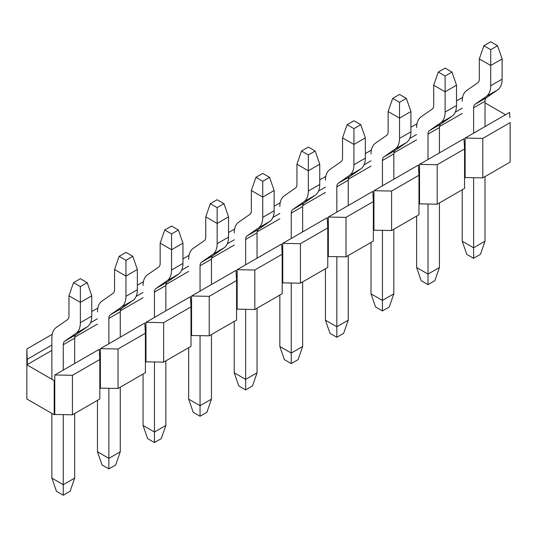 <?xml version="1.0" encoding="UTF-8"?>
<svg xmlns="http://www.w3.org/2000/svg" width="537" height="537" viewBox="0 0 537 537"><rect width="100%" height="100%" fill="white"/><g stroke="black" fill="none" stroke-linecap="round" stroke-linejoin="round"><path stroke-width="0.81" d="M473.614 133.163L473.614 107.83A8.062 4.652 60 0 1 475.091 104.265L486.294 96.445A24.178 13.962 -120 0 0 490.717 85.745L490.717 65.48L479.319 58.895L479.319 79.167A8.062 4.652 60 0 1 477.843 82.732L466.64 90.552A24.178 13.962 -120 0 0 462.216 101.251M462.216 189.762L462.216 241.194L473.614 247.772L473.614 177.713M490.717 49.686L497.551 45.732L490.717 41.785L483.877 45.732L490.717 49.686L490.717 65.48L502.115 58.895L502.115 79.167A24.178 13.962 60 0 1 497.692 89.86L486.488 97.687A8.062 4.652 -120 0 0 485.018 101.251L485.018 126.584M485.018 176.599L485.018 241.194L473.614 247.772L473.614 258.304L466.781 254.35L462.216 241.194M485.018 241.194L480.454 254.35L473.614 258.304M483.877 45.732L479.319 58.895M502.115 58.895L497.551 45.732M428.023 159.489L428.023 134.156A8.062 4.652 60 0 1 429.499 130.592L440.696 122.765A24.178 13.962 -120 0 0 445.119 112.072L445.119 91.8L433.721 85.222L433.721 105.487A8.062 4.652 60 0 1 432.245 109.058L421.048 116.878A24.178 13.962 -120 0 0 416.625 127.571M416.625 216.089L416.625 267.513L428.023 274.098L428.023 204.033M445.119 76.006L451.959 72.059L445.119 68.112L438.279 72.059L445.119 76.006L445.119 91.8L456.517 85.222L456.517 105.487A24.178 13.962 60 0 1 452.094 116.187L440.897 124.007A8.062 4.652 -120 0 0 439.42 127.571L439.42 152.911M439.42 202.926L439.42 267.513L428.023 274.098L428.023 284.623L421.183 280.676L416.625 267.513M439.42 267.513L434.863 280.676L428.023 284.623M438.279 72.059L433.721 85.222M456.517 85.222L451.959 72.059M382.431 185.815L382.431 160.476A8.062 4.652 60 0 1 383.901 156.911L395.104 149.091A24.178 13.962 -120 0 0 399.528 138.392L399.528 118.127L388.13 111.542L388.13 131.813A8.062 4.652 60 0 1 386.653 135.378L375.45 143.198A24.178 13.962 -120 0 0 371.027 153.897M371.027 242.409L371.027 293.84L382.431 300.418L382.431 230.36M399.528 102.332L406.368 98.385L399.528 94.431L392.688 98.385L399.528 102.332L399.528 118.127L410.926 111.542L410.926 131.813A24.178 13.962 60 0 1 406.502 142.513L395.299 150.333A8.062 4.652 -120 0 0 393.829 153.897L393.829 179.23M393.829 229.245L393.829 293.84L382.431 300.418L382.431 310.95L375.591 307.003L371.027 293.84M393.829 293.84L389.265 307.003L382.431 310.95M392.688 98.385L388.13 111.542M410.926 111.542L406.368 98.385M336.833 212.135L336.833 186.802A8.062 4.652 60 0 1 338.31 183.238L349.506 175.418A24.178 13.962 -120 0 0 353.93 164.718L353.93 144.446L342.532 137.868L342.532 158.14A8.062 4.652 60 0 1 341.062 161.704L329.859 169.524A24.178 13.962 -120 0 0 325.435 180.217M325.435 268.735L325.435 320.159L336.833 326.744L336.833 256.686M353.93 128.652L360.77 124.705L353.93 120.758L347.09 124.705L353.93 128.652L353.93 144.446L365.328 137.868L365.328 158.14A24.178 13.962 60 0 1 360.911 168.833L349.708 176.653A8.062 4.652 -120 0 0 348.231 180.217L348.231 205.557M348.231 255.572L348.231 320.159L336.833 326.744L336.833 337.27L329.993 333.323L325.435 320.159M348.231 320.159L343.673 333.323L336.833 337.27M347.09 124.705L342.532 137.868M365.328 137.868L360.77 124.705M291.242 238.462L291.242 213.122A8.062 4.652 60 0 1 292.712 209.558L303.915 201.737A24.178 13.962 -120 0 0 308.339 191.044L308.339 170.773L296.941 164.194L296.941 184.46A8.062 4.652 60 0 1 295.464 188.024L284.261 195.851A24.178 13.962 -120 0 0 279.844 206.544M279.844 295.055L279.844 346.486L291.242 353.064L291.242 283.006M308.339 154.978L315.179 151.031L308.339 147.078L301.499 151.031L308.339 154.978L308.339 170.773L319.737 164.194L319.737 184.46A24.178 13.962 60 0 1 315.313 195.159L304.11 202.979A8.062 4.652 -120 0 0 302.64 206.544L302.64 231.877M302.64 281.891L302.64 346.486L291.242 353.064L291.242 363.596L284.402 359.649L279.844 346.486M302.64 346.486L298.082 359.649L291.242 363.596M301.499 151.031L296.941 164.194M319.737 164.194L315.179 151.031M245.644 264.781L245.644 239.448A8.062 4.652 60 0 1 247.121 235.884L258.324 228.064A24.178 13.962 -120 0 0 262.741 217.364L262.741 197.092L251.343 190.514L251.343 210.786A8.062 4.652 60 0 1 249.873 214.35L238.67 222.17A24.178 13.962 -120 0 0 234.246 232.87M234.246 321.381L234.246 372.806L245.644 379.391L245.644 309.332M262.741 181.305L269.581 177.351L262.741 173.404L255.901 177.351L262.741 181.305L262.741 197.092L274.138 190.514L274.138 210.786A24.178 13.962 60 0 1 269.722 221.479L258.519 229.299A8.062 4.652 -120 0 0 257.042 232.87L257.042 258.203M257.042 308.218L257.042 372.806L245.644 379.391L245.644 389.922L238.804 385.969L234.246 372.806M257.042 372.806L252.484 385.969L245.644 389.922M255.901 177.351L251.343 190.514M274.138 190.514L269.581 177.351M200.053 291.108L200.053 265.775A8.062 4.652 60 0 1 201.523 262.204L212.726 254.384A24.178 13.962 -120 0 0 217.149 243.691L217.149 223.419L205.752 216.841L205.752 237.106A8.062 4.652 60 0 1 204.275 240.677L193.072 248.497A24.178 13.962 -120 0 0 188.655 259.19M188.655 347.701L188.655 399.132L200.053 405.71L200.053 335.652M217.149 207.624L223.989 203.677L217.149 199.73L210.309 203.677L217.149 207.624L217.149 223.419L228.547 216.841L228.547 237.106A24.178 13.962 60 0 1 224.124 247.805L212.921 255.625A8.062 4.652 -120 0 0 211.45 259.19L211.45 284.529M211.45 334.544L211.45 399.132L200.053 405.71L200.053 416.242L193.213 412.295L188.655 399.132M211.45 399.132L206.893 412.295L200.053 416.242M210.309 203.677L205.752 216.841M228.547 216.841L223.989 203.677M154.455 317.434L154.455 292.094A8.062 4.652 60 0 1 155.931 288.53L167.135 280.71A24.178 13.962 -120 0 0 171.551 270.01L171.551 249.745L160.154 243.16L160.154 263.432A8.062 4.652 60 0 1 158.684 266.996L147.48 274.816A24.178 13.962 -120 0 0 143.057 285.516M143.057 374.027L143.057 425.458L154.455 432.037L154.455 361.978M171.551 233.951L178.391 229.997L171.551 226.05L164.718 229.997L171.551 233.951L171.551 249.745L182.956 243.16L182.956 263.432A24.178 13.962 60 0 1 178.532 274.125L167.329 281.952A8.062 4.652 -120 0 0 165.852 285.516L165.852 310.849M165.852 360.864L165.852 425.458L154.455 432.037L154.455 442.569L147.615 438.615L143.057 425.458M165.852 425.458L161.295 438.615L154.455 442.569M164.718 229.997L160.154 243.16M182.956 243.16L178.391 229.997M108.863 343.754L108.863 318.421A8.062 4.652 60 0 1 110.333 314.857L121.537 307.03A24.178 13.962 -120 0 0 125.96 296.337L125.96 276.065L114.562 269.487L114.562 289.758A8.062 4.652 60 0 1 113.085 293.323L101.889 301.143A24.178 13.962 -120 0 0 97.465 311.836M97.465 400.354L97.465 451.778L108.863 458.363L108.863 388.298M125.96 260.27L132.8 256.324L125.96 252.377L119.12 256.324L125.96 260.27L125.96 276.065L137.358 269.487L137.358 289.758A24.178 13.962 60 0 1 132.934 300.452L121.738 308.272A8.062 4.652 -120 0 0 120.261 311.836L120.261 337.176M120.261 387.19L120.261 451.778L108.863 458.363L108.863 468.888L102.023 464.941L97.465 451.778M120.261 451.778L115.703 464.941L108.863 468.888M119.12 256.324L114.562 269.487M137.358 269.487L132.8 256.324M63.265 370.08L63.265 344.741A8.062 4.652 60 0 1 64.742 341.176L75.945 333.356A24.178 13.962 -120 0 0 80.369 322.663L80.369 302.391L68.964 295.806L68.964 316.078A8.062 4.652 60 0 1 67.494 319.643L56.291 327.463A24.178 13.962 -120 0 0 51.867 338.162L51.867 379.263M51.867 413.45L51.867 478.105L63.265 484.683L63.265 414.624M80.369 286.597L87.202 282.65L80.369 278.696L73.529 282.65L80.369 286.597L80.369 302.391L91.767 295.806L91.767 316.078A24.178 13.962 60 0 1 87.343 326.778L76.14 334.598A8.062 4.652 -120 0 0 74.663 338.162L74.663 363.495M74.663 413.51L74.663 478.105L63.265 484.683L63.265 495.215L56.432 491.268L51.867 478.105M74.663 478.105L70.105 491.268L63.265 495.215M73.529 282.65L68.964 295.806M91.767 295.806L87.202 282.65M54.203 414.799L54.203 380.612L26.85 364.818L26.85 399.004L54.203 414.799L54.774 414.47L54.774 380.283L54.203 380.612M54.774 414.47L72.441 414.799L72.441 375.309L54.774 374.98L54.774 380.283M72.441 414.799L99.801 399.004L99.801 359.515L72.441 375.309M54.774 374.98L99.231 349.318L99.801 359.515M99.801 388.473L100.372 388.144L100.372 353.964L99.52 354.454M100.372 388.144L118.039 388.473L118.039 348.983L100.372 348.654L100.372 353.964M118.039 388.473L145.393 372.678L145.393 333.195L118.039 348.983M100.372 348.654L144.822 322.992L145.393 333.195M145.393 362.146L145.963 361.817L145.963 327.637L145.111 328.134M145.963 361.817L163.631 362.146L163.631 322.663L145.963 322.334L145.963 327.637M163.631 362.146L190.991 346.352L190.991 306.869L163.631 322.663M145.963 322.334L190.42 296.666L190.991 306.869M190.991 335.826L191.561 335.497L191.561 301.317L190.709 301.807M191.561 335.497L209.229 335.826L209.229 296.337L191.561 296.008L191.561 301.317M209.229 335.826L236.582 320.032L236.582 280.542L209.229 296.337M191.561 296.008L236.012 270.346L236.582 280.542M236.582 309.5L237.153 309.171L237.153 274.991L236.3 275.481M237.153 309.171L254.82 309.5L254.82 270.017L237.153 269.688L237.153 274.991M254.82 309.5L282.18 293.705L282.18 254.223L254.82 270.017M237.153 269.688L281.61 244.02L282.18 254.223M282.18 283.18L282.751 282.851L282.751 248.665L281.898 249.161M282.751 282.851L300.418 283.18L300.418 243.691L282.751 243.362L282.751 248.665M300.418 283.18L327.771 267.386L327.771 227.896L300.418 243.691M282.751 243.362L327.201 217.7L327.771 227.896M327.771 256.854L328.342 256.525L328.342 222.345L327.489 222.835M328.342 256.525L346.009 256.854L346.009 217.371L328.342 217.042L328.342 222.345M346.009 256.854L373.369 241.059L373.369 201.576L346.009 217.371M328.342 217.042L372.799 191.373L373.369 201.576M373.369 230.527L373.94 230.198L373.94 196.018L373.087 196.515M373.94 230.198L391.607 230.527L391.607 191.044L373.94 190.716L373.94 196.018M391.607 230.527L418.961 214.733L418.961 175.25L391.607 191.044M373.94 190.716L418.39 165.047L418.961 175.25M418.961 204.208L419.531 203.879L419.531 169.699L418.679 170.189M419.531 203.879L437.199 204.208L437.199 164.718L419.531 164.389L419.531 169.699M437.199 204.208L464.559 188.413L464.559 148.924L437.199 164.718M419.531 164.389L463.988 138.727L464.559 148.924M464.559 177.881L465.123 177.552L465.123 143.372L464.27 143.862M465.123 177.552L482.797 177.881L482.797 138.398L465.123 138.069L465.123 143.372M482.797 177.881L510.15 162.087L510.15 122.604L482.797 138.398M465.123 138.069L509.579 112.401L509.868 117.543M485.018 102.869L505.559 114.723M456.517 100.916L462.579 97.419M410.926 127.242L416.987 123.745M365.328 153.569L371.389 150.065M319.737 179.888L325.798 176.391M274.138 206.215L280.2 202.718M228.547 232.534L234.609 229.037M182.956 258.861L189.011 255.364M137.358 285.187L143.419 281.683M91.767 311.507L97.828 308.01M51.867 350.379L26.85 364.818L26.85 348.983L52.23 334.329M27.421 364.489L26.85 348.983M364.086 164.812L371.027 160.805M318.488 191.138L325.435 187.131M272.897 217.465L279.844 213.451M227.299 243.785L234.246 239.777M181.707 270.111L188.655 266.097M136.116 296.431L143.057 292.423M90.518 322.757L97.465 318.75M27.421 359.186L51.867 345.069M455.275 112.166L462.216 108.159M409.677 138.492L416.625 134.485M462.216 113.461L439.494 126.584M416.625 139.788L393.896 152.911M371.027 166.108L348.305 179.23M325.435 192.434L302.707 205.557M279.844 218.76L257.116 231.877M234.246 245.08L211.518 258.203M188.655 271.407L165.926 284.529M143.057 297.726L120.328 310.849M97.465 324.053L74.737 337.176M485.018 101.251L473.614 107.83M486.488 97.687L475.091 104.265M497.692 89.86L486.294 96.445M502.115 79.167L490.717 85.745M439.42 127.571L428.023 134.156M440.897 124.007L429.499 130.592M452.094 116.187L440.696 122.765M456.517 105.487L445.119 112.072M393.829 153.897L382.431 160.476M395.299 150.333L383.901 156.911M406.502 142.513L395.104 149.091M410.926 131.813L399.528 138.392M348.231 180.217L336.833 186.802M349.708 176.653L338.31 183.238M360.911 168.833L349.506 175.418M365.328 158.14L353.93 164.718M302.64 206.544L291.242 213.122M304.11 202.979L292.712 209.558M315.313 195.159L303.915 201.737M319.737 184.46L308.339 191.044M257.042 232.87L245.644 239.448M258.519 229.299L247.121 235.884M269.722 221.479L258.324 228.064M274.138 210.786L262.741 217.364M211.45 259.19L200.053 265.775M212.921 255.625L201.523 262.204M224.124 247.805L212.726 254.384M228.547 237.106L217.149 243.691M165.852 285.516L154.455 292.094M167.329 281.952L155.931 288.53M178.532 274.125L167.135 280.71M182.956 263.432L171.551 270.01M120.261 311.836L108.863 318.421M121.738 308.272L110.333 314.857M132.934 300.452L121.537 307.03M137.358 289.758L125.96 296.337M74.663 338.162L63.265 344.741M76.14 334.598L64.742 341.176M87.343 326.778L75.945 333.356M91.767 316.078L80.369 322.663"/></g></svg>
